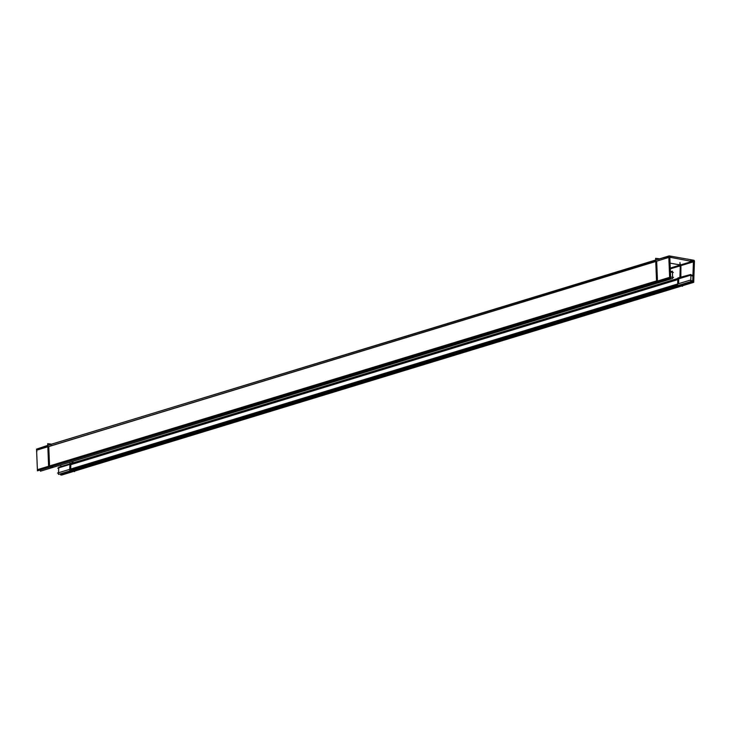 <?xml version="1.0" encoding="UTF-8"?>
<svg xmlns="http://www.w3.org/2000/svg" width="731" height="731" viewBox="0 0 731 731"><rect width="100%" height="100%" fill="white"/><g stroke="black" fill="none" stroke-linecap="round" stroke-linejoin="round"><path stroke-width="1.1" d="M72.981 461.279L72.926 462.887L72.981 461.279M670.053 263.142L680.936 265.07L680.844 277.533L680.936 265.07L670.053 263.142L681.393 265.179M49.544 465.958L48.758 446.577L655.744 261.506L48.758 446.577L49.544 465.958L656.539 280.896L49.544 465.967M657.461 280.603L656.676 261.223L657.461 280.603M678.615 283.683L678.761 279.306L678.615 283.683M677.801 279.598L70.843 464.66L70.697 469.037L70.843 464.66L677.801 279.598M677.637 284.487L70.679 469.549L677.637 284.487M694.45 260.903L693.719 282.34L61.486 475.113L61.505 474.565M72.022 461.572L71.967 463.18M71.72 470.371L71.702 470.947L74.58 471.623L74.599 471.111M690.503 260.903L692.23 260.382A1.663 1.279 73 0 1 694.048 263.032L693.363 263.242M680.004 266.523L679.985 262.511M680.351 264.156L679.885 277.826M679.638 285.017L679.62 285.593L682.498 286.269L682.516 285.757M690.713 281.572L693.774 281.197M690.923 275.541L692.961 274.92L692.714 282.111L693.445 260.675L691.882 261.15M692.714 282.111L60.481 474.876L60.518 473.789L60.481 474.876L692.714 282.111M60.819 464.989L60.764 466.597M670.263 268.323L693.089 261.36L693.408 261.835L670.29 268.871M669.203 257.12L693.417 261.725M694.039 260.3L669.194 255.887L655.844 259.962M655.689 260.008L47.926 445.316M47.771 445.362L37.656 448.779M658.905 259.359L658.878 258.71L655.616 258.317L655.78 262.274M668.883 258.719L669.203 258.619A1.663 1.279 73 0 1 671.003 256.608L669.806 256.974M37.427 448.852A1.663 1.279 73 0 0 36.961 451.392M50.987 444.713L50.96 444.064L47.698 443.671L47.862 447.628M51.517 466.972L48.648 467.018L47.771 445.298L655.698 260.337M669.66 256.088L668.783 256.353L669.669 278.072L37.436 470.837L36.55 449.117L47.78 445.691M668.783 256.353L655.689 259.944L656.566 281.663L659.435 281.618M669.386 271.21L670.373 270.909L670.665 278.191L38.414 470.536L670.665 278.191L669.788 256.471M37.382 469.677L670.619 277.04M668.892 257.933L669.824 257.394M692.741 281.472L693.701 281.179L689.817 280.265L57.575 473.039L58.517 473.259L58.48 474.41L690.713 281.636L690.959 274.454L677.856 277.935L677.619 285.127L681.502 286.031L681.52 285.519M692.906 276.583L693.865 276.291L689.982 275.377L57.749 468.142L58.69 468.37L58.535 472.747M677.847 278.447L70.889 463.509L69.948 463.29L69.701 470.481L73.584 471.385L73.603 470.874M69.929 463.801L58.727 467.219L58.708 467.849M657.571 281.764L661.436 281.855M40.397 470.362L40.433 471.203L672.666 278.438L672.374 271.146L670.409 271.749M672.438 272.709L673.361 272.425L669.422 271.978M669.623 276.93L673.562 277.387L672.639 277.661M49.653 467.118L53.518 467.21M691.782 261.515L670.254 268.076M692.787 261.698L670.272 268.56M668.828 257.44L36.596 450.205M669.834 257.623L668.883 257.906M692.613 260.163L690.292 260.866"/></g></svg>
